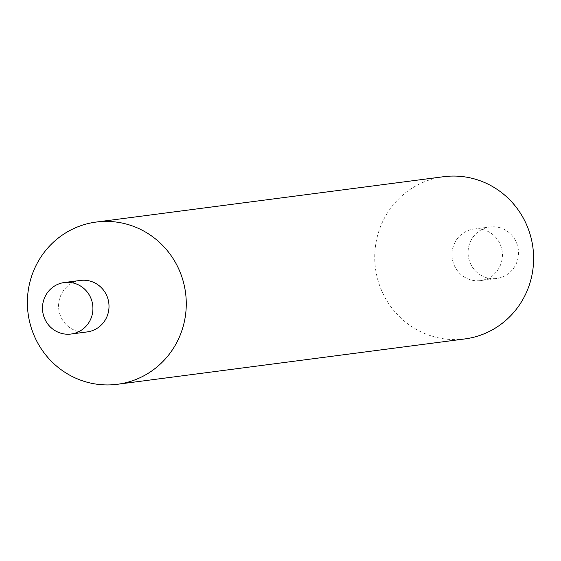 <?xml version="1.0" encoding="UTF-8"?>
<svg xmlns="http://www.w3.org/2000/svg" width="561" height="561" viewBox="0 0 561 561"><rect width="100%" height="100%" fill="white"/><g stroke="black" fill="none" stroke-linecap="round" stroke-linejoin="round"><path stroke-width="0.42" stroke-dasharray="2.81 2.1" d="M485.616 279.364A25.967 25.21 -97.4 0 0 501.73 248.93A25.967 25.21 -97.4 0 0 473.849 229.077A25.967 25.21 -97.4 0 0 468.807 230.283A25.967 25.21 -97.4 0 0 452.692 260.718A25.967 25.21 -97.4 0 0 480.574 280.577A25.967 25.21 -97.4 0 0 485.616 279.364M443.59 176.715A81.801 79.41 -97.4 0 0 427.706 180.53A81.801 79.41 -97.4 0 0 376.943 276.391A81.801 79.41 -97.4 0 0 464.76 338.949M501.695 277.267A25.967 25.21 -97.4 0 0 517.817 246.833A25.967 25.21 -97.4 0 0 489.935 226.974A25.967 25.21 -97.4 0 0 484.893 228.187A25.967 25.21 -97.4 0 0 468.779 258.621A25.967 25.21 -97.4 0 0 496.653 278.473A25.967 25.21 -97.4 0 0 501.695 277.267M80.426 280.423A25.967 25.21 -97.4 0 0 75.384 281.636A25.967 25.21 -97.4 0 0 59.27 312.07A25.967 25.21 -97.4 0 0 87.151 331.923M473.849 229.077L489.935 226.974M480.574 280.577L496.653 278.473"/><path stroke-width="0.84" d="M117.41 384.285L464.76 338.949A81.801 79.41 -97.4 0 0 480.644 335.134A81.801 79.41 -97.4 0 0 531.407 239.274A81.801 79.41 -97.4 0 0 443.59 176.715L96.24 222.051A81.801 79.41 -97.4 0 0 80.356 225.866A81.801 79.41 -97.4 0 0 29.593 321.726A81.801 79.41 -97.4 0 0 117.41 384.285A81.801 79.41 -97.4 0 0 133.294 380.47A81.801 79.41 -97.4 0 0 184.057 284.609A81.801 79.41 -97.4 0 0 96.24 222.051M71.065 334.026L87.151 331.923A25.967 25.21 -97.4 0 0 92.193 330.717A25.967 25.21 -97.4 0 0 108.308 300.282A25.967 25.21 -97.4 0 0 80.426 280.423L64.347 282.527A25.967 25.21 -97.4 0 0 59.305 283.733A25.967 25.21 -97.4 0 0 43.183 314.167A25.967 25.21 -97.4 0 0 71.065 334.026A25.967 25.21 -97.4 0 0 76.107 332.813A25.967 25.21 -97.4 0 0 92.221 302.379A25.967 25.21 -97.4 0 0 64.347 282.527"/></g></svg>
